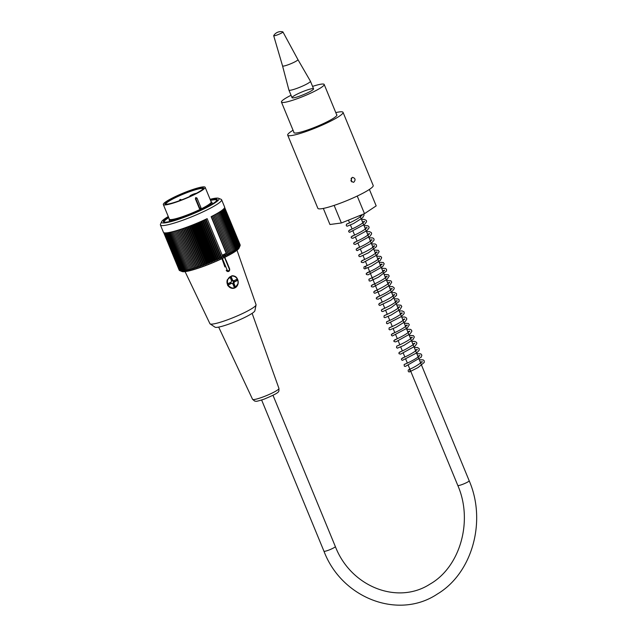 <?xml version="1.0" encoding="UTF-8"?>
<svg xmlns="http://www.w3.org/2000/svg" width="637" height="637" viewBox="0 0 637 637"><rect width="100%" height="100%" fill="white"/><g stroke="black" fill="none" stroke-linecap="round" stroke-linejoin="round"><path stroke-width="0.96" d="M312.568 86.393A23.115 3.05 157.6 0 1 324.185 84.458A23.115 3.05 157.6 0 1 308.841 93.989A23.115 3.05 157.6 0 1 284.206 102.406A23.115 3.05 157.6 0 1 281.443 102.079A23.115 3.05 157.6 0 1 291.045 95.271M293.442 97.875A11.641 1.537 157.6 0 1 292.049 97.708A11.641 1.537 157.6 0 1 302.225 91.847A11.641 1.537 157.6 0 1 313.571 88.83A11.641 1.537 157.6 0 1 305.848 93.631A11.641 1.537 157.6 0 1 293.442 97.875M211.094 201.73L211.476 201.889A23.115 3.05 157.6 0 1 211.826 202.184A23.115 3.05 157.6 0 1 191.618 213.809A23.115 3.05 157.6 0 1 169.084 219.797A23.115 3.05 157.6 0 1 169.116 219.351L169.275 218.969M205.146 187.286A22.613 2.986 157.6 0 1 185.367 198.664A22.613 2.986 157.6 0 1 163.319 204.525A22.613 2.986 157.6 0 1 173.877 197.279A22.613 2.986 157.6 0 1 205.146 187.286L211.173 201.913A22.613 2.986 157.6 0 1 200.615 209.159L199.429 208.633L195.408 198.879L195.838 197.574L197.008 198.091L201.029 207.845L200.368 209.231M195.694 197.661A0.995 0.438 -116.2 0 0 195.758 198.545L199.779 208.299A0.995 0.438 -116.2 0 0 200.615 209.159A22.613 2.986 157.6 0 1 169.354 219.152L163.319 204.525M191.092 195.901A20.79 2.739 157.6 0 1 165.325 204.095A20.79 2.739 157.6 0 1 183.185 193.369A20.79 2.739 157.6 0 1 203.418 188.393A20.79 2.739 157.6 0 1 196.18 193.401L195.607 193.481A3.161 0.414 -22.4 0 0 191.618 194.922A3.161 0.414 -22.4 0 0 190.519 195.973L191.092 195.901M203.099 188.87A20.121 2.652 -22.4 0 0 203.092 188.847A20.121 2.652 -22.4 0 0 183.472 194.062A20.121 2.652 -22.4 0 0 165.883 204.182A20.121 2.652 -22.4 0 0 165.891 204.206M168.741 217.663A28.434 3.75 -22.4 0 0 164.227 221.979A28.434 3.75 -22.4 0 0 164.322 222.13M216.843 200.48A28.434 3.75 -22.4 0 0 216.803 200.305A28.434 3.75 -22.4 0 0 210.56 200.424M218.555 198.282L221.119 199.325A33.092 4.363 157.6 0 1 221.612 199.755A33.092 4.363 157.6 0 1 206.165 210.345A33.092 4.363 157.6 0 1 160.42 224.972A33.092 4.363 157.6 0 1 160.468 224.328L161.559 221.772A31.102 4.101 -22.4 0 0 174.809 220.513A31.102 4.101 -22.4 0 0 204.501 208.641A31.102 4.101 -22.4 0 0 218.555 198.282A31.102 4.101 -22.4 0 0 210.099 199.309M221.612 199.755L224.63 207.065A33.092 4.363 -22.4 0 1 211.134 216.684L226.207 253.263A33.092 4.363 157.6 0 1 224.256 254.243A33.092 4.363 157.6 0 1 222.217 255.222L207.144 218.65A33.092 4.363 -22.4 0 1 163.438 232.29L160.42 224.972M222.217 255.222L222.695 256.488A125.067 44.805 70.5 0 0 223.444 257.037A123.721 114.349 -131.2 0 0 224.113 255.978A123.721 38.889 70.1 0 0 224.678 256.432A123.721 116.308 -133.9 0 0 225.363 255.365A123.721 33.363 69.7 0 0 225.88 255.835A125.067 119.302 -137.4 0 0 226.732 254.505L226.215 253.255M222.695 256.488A125.067 112.829 51.4 0 1 221.899 257.77A124.39 51.103 -109 0 1 221.158 257.3A124.39 109.389 53.4 0 1 220.458 258.447A124.39 56.908 -108.5 0 1 219.661 257.985A124.39 106.26 55 0 1 218.985 259.116A124.39 62.553 -108 0 1 218.141 258.678A124.39 102.836 56.3 0 1 217.496 259.785A124.39 68.032 -107.4 0 1 216.588 259.363A124.39 99.133 57.5 0 1 215.975 260.453A124.39 73.319 -106.8 0 1 215.027 260.047A124.39 95.16 58.5 0 1 214.446 261.114A124.39 78.407 -106.2 0 1 213.443 260.724A124.39 90.932 59.4 0 1 212.901 261.767A124.39 83.28 -105.5 0 1 211.858 261.385A124.39 86.449 60.2 0 1 211.349 262.412A124.39 87.93 -104.8 0 1 210.258 262.046A124.39 81.727 60.9 0 1 209.796 263.041A124.39 92.333 -103.9 0 1 208.657 262.691A124.39 76.782 61.6 0 1 208.235 263.662A124.39 96.482 -103 0 1 207.065 263.32A124.39 71.623 62.2 0 1 206.691 264.267A124.39 100.367 -101.9 0 1 205.472 263.933A124.39 66.272 62.8 0 1 205.146 264.857A124.39 103.974 -100.7 0 1 203.896 264.53A124.39 60.746 63.3 0 1 203.617 265.43A124.39 107.303 -99.3 0 1 202.335 265.103A124.39 55.045 63.8 0 1 202.112 265.979A124.39 110.336 -97.6 0 1 200.798 265.661A124.39 49.192 64.3 0 1 200.623 266.513A124.39 113.067 -95.5 0 1 199.277 266.194A124.39 43.212 64.8 0 1 199.158 267.022A124.39 115.488 -93 0 1 197.788 266.712A124.39 37.105 65.2 0 1 197.725 267.508A124.39 117.59 -89.7 0 1 196.339 267.198A124.39 30.902 65.6 0 1 196.323 267.97A124.39 119.366 -85.4 0 1 194.914 267.659A124.39 24.612 66.1 0 1 194.962 268.408A124.39 120.823 -79.5 0 1 193.537 268.089A124.39 18.25 66.5 0 1 193.64 268.814A124.39 121.946 -71 0 1 192.207 268.495A124.39 11.848 66.9 0 1 192.366 269.188A124.39 122.734 -58.6 0 1 190.917 268.862A124.39 5.407 67.3 0 1 191.132 269.539A124.39 123.188 -40.8 0 1 189.683 269.212A124.39 1.051 67.7 0 0 189.961 269.857A124.39 123.299 -18.7 0 1 188.496 269.523A124.39 7.501 68.1 0 0 188.839 270.144A124.39 123.076 2.4 0 1 187.374 269.801A124.39 13.926 68.5 0 0 187.772 270.399A124.39 122.511 18.4 0 1 186.315 270.04A124.39 20.32 68.9 0 0 186.768 270.621A124.39 121.619 29.3 0 1 185.319 270.255A124.39 26.658 69.3 0 0 185.829 270.813A124.39 120.385 36.8 0 1 184.388 270.43A124.39 32.925 69.7 0 0 184.961 270.964A124.39 118.824 42.1 0 1 183.528 270.574A124.39 39.096 70.1 0 0 184.157 271.083A124.39 116.937 46.1 0 1 182.731 270.677A124.39 45.163 70.6 0 0 183.424 271.171A124.39 114.732 49.1 0 1 182.023 270.749A124.39 51.103 71 0 0 182.763 271.219A124.39 112.216 51.4 0 1 181.378 270.781A124.39 56.908 71.5 0 0 182.174 271.235A124.39 109.389 53.4 0 1 180.812 270.773A124.39 62.553 72 0 0 181.664 271.211A124.39 106.26 55 0 1 180.335 270.733A124.39 68.032 72.6 0 0 181.234 271.155A124.39 102.836 56.3 0 1 179.929 270.661A124.39 73.319 73.2 0 0 180.876 271.067A124.39 99.133 57.5 0 1 180.144 270.773A124.39 99.133 57.5 0 1 179.602 270.55L164.028 232.752M179.586 270.502A124.39 95.16 58.5 0 1 179.363 270.407L163.813 232.656M239.655 246.678A124.39 76.782 -118.4 0 0 239.982 245.93L239.066 248.064A31.102 4.101 157.6 0 1 211.93 263.097A31.102 4.101 157.6 0 1 182.078 271.553L180.144 270.773M240.149 244.871L224.654 207.471M224.606 207.654L240.173 245.42A124.39 96.482 -103 0 1 240.061 245.683M239.982 245.93A124.39 76.782 -118.4 0 0 240.077 245.707A124.39 100.367 -101.9 0 1 239.52 246.973A124.39 71.623 -117.8 0 0 239.894 246.025A124.39 103.974 -100.7 0 1 239.313 247.299A124.39 66.272 -117.2 0 0 239.639 246.368A124.39 107.303 -99.3 0 1 239.018 247.65A124.39 60.746 -116.7 0 0 239.297 246.75A124.39 110.336 -97.6 0 1 238.644 248.032A124.39 55.045 -116.2 0 0 238.875 247.156A124.39 113.067 -95.5 0 1 238.19 248.446A124.39 49.192 -115.7 0 0 238.365 247.594A124.39 115.488 -93 0 1 237.665 248.884A124.39 43.212 -115.2 0 0 237.784 248.056A124.39 117.59 -89.7 0 1 237.06 249.346A124.39 37.105 -114.8 0 0 237.123 248.549A124.39 119.366 -85.4 0 1 236.375 249.839A124.39 30.902 -114.4 0 0 236.391 249.067A124.39 120.823 -79.5 0 1 235.626 250.349A124.39 24.612 -113.9 0 0 235.579 249.6A124.39 121.946 -71 0 1 234.806 250.882A124.39 18.25 -113.5 0 0 234.703 250.166A124.39 122.734 -58.6 0 1 233.914 251.44A124.39 11.848 -113.1 0 0 233.755 250.739A124.39 123.188 -40.8 0 1 232.959 252.013A124.39 5.407 -112.7 0 0 232.744 251.344A124.39 123.299 -18.7 0 1 231.94 252.61A124.39 1.051 -112.3 0 1 231.661 251.957A124.39 123.076 2.4 0 1 230.865 253.215A124.39 7.501 -111.9 0 1 230.53 252.594A124.39 122.511 18.4 0 1 229.726 253.837A124.39 13.926 -111.5 0 1 229.336 253.239A124.39 121.619 29.3 0 1 228.54 254.474A124.39 20.32 -111.1 0 1 228.086 253.892A124.39 120.385 36.8 0 1 227.298 255.118A125.067 26.802 -110.7 0 1 226.732 254.505M212.463 215.999L228.086 253.892M212.647 215.911L228.54 254.474M213.713 215.346L229.336 253.239M213.833 215.282L229.726 253.837M214.908 214.701L230.53 252.594M214.972 214.661L230.865 253.215M231.94 252.61L216.054 214.064L231.661 251.957M217.121 213.451L232.744 251.344M218.141 212.854L233.755 250.739M219.088 212.272L234.703 250.166M219.964 211.715L235.579 249.6M220.776 211.181L236.391 249.067M221.509 210.672L237.123 248.549M222.17 210.178L237.784 248.056M222.759 209.724L238.365 247.594M223.261 209.286L238.875 247.156M223.691 208.888L239.297 246.75M224.033 208.522L239.639 246.368M224.304 208.188L239.894 246.025M224.495 207.893L240.077 245.707M224.654 207.495L240.181 245.173M221.158 257.3L205.536 219.407M204.557 219.861L220.458 258.447M219.661 257.985L204.039 220.091M203.084 220.529L218.985 259.116M218.141 258.678L202.518 220.784M201.587 221.198L217.496 259.785M216.588 259.363L200.974 221.469M200.074 221.859L215.975 260.453M215.027 260.047L199.405 222.154M198.537 222.52L214.446 261.114M213.443 260.724L197.828 222.823M196.992 223.173L212.901 261.767M211.858 261.385L196.236 223.491M195.448 223.818L211.349 262.412M210.258 262.046L194.635 224.152M193.887 224.455L209.796 263.041M208.657 262.691L193.043 224.789M192.334 225.076L208.235 263.662M207.065 263.32L191.442 225.418M190.781 225.681L206.691 264.267M205.472 263.933L189.858 226.039M189.245 226.27L205.146 264.857M203.896 264.53L188.281 226.637M187.716 226.844L203.617 265.43M202.335 265.103L186.721 227.21M186.203 227.401L202.112 265.979M200.798 265.661L185.176 227.767M184.722 227.935L200.623 266.513M199.277 266.194L183.663 228.301M183.257 228.444L199.158 267.022M197.788 266.712L182.174 228.818M181.824 228.93L197.725 267.508M196.339 267.198L180.717 229.304M180.422 229.4L196.323 267.97M194.914 267.659L179.3 229.766M179.069 229.838L194.962 268.408M193.537 268.089L177.922 230.196M177.747 230.252L193.64 268.814M192.207 268.495L176.584 230.602M176.473 230.634L192.366 269.188M190.917 268.862L175.302 230.976M175.247 230.992L191.132 269.539M189.683 269.212L174.06 231.319M188.496 269.523L172.882 231.629M187.374 269.801L171.759 231.908M186.315 270.04L170.7 232.155M185.319 270.255L169.705 232.37M184.388 270.43L168.773 232.545M183.528 270.574L167.913 232.688M182.731 270.677L167.125 232.8M182.023 270.749L166.408 232.871M181.378 270.781L165.771 232.911M180.812 270.773L165.214 232.919M180.335 270.733L164.736 232.887M179.929 270.661L164.338 232.831M179.212 270.223L163.701 232.601M168.279 216.548A31.102 4.101 -22.4 0 0 161.559 221.772M210.25 199.684A29.103 3.838 157.6 0 1 217.121 200.018A29.103 3.838 157.6 0 1 203.585 208.761A29.103 3.838 157.6 0 1 163.789 222.002A29.103 3.838 157.6 0 1 168.431 216.922M205.998 219.192L221.899 257.77M211.404 216.548L227.298 255.118M225.363 255.365L224.789 253.98M223.858 254.434L224.678 256.432M223.539 254.585L224.113 255.978M225.06 253.845L225.88 255.835M222.624 255.031L223.444 257.037M237.004 250.23L256.042 304.677A24.947 3.289 157.6 0 1 256.058 304.964A24.947 3.289 157.6 0 1 245.611 312.034A24.947 3.289 157.6 0 1 210.114 323.899A24.947 3.289 157.6 0 1 209.923 323.684L185.072 271.633M256.058 304.964L254.872 310.768A21.618 2.851 157.6 0 1 235.953 321.382A21.618 2.851 157.6 0 1 215.051 327.187L210.114 323.899M221.835 258.28L224.909 266.943M222.385 258.479L227.13 269.992A1.33 1.178 82.4 0 0 229.272 268.941L224.821 257.3M234.328 276.124L231.828 275.805L227.305 279.762L227.727 285.615L232.561 288.37M228.11 271.497L226.207 270.311M232.011 275.781A6.322 5.606 -97.6 0 1 234.52 276.211A6.322 5.606 -97.6 0 1 238.206 281.984A6.322 5.606 -97.6 0 1 234.981 287.86A6.322 5.606 -97.6 0 1 233.429 288.33A6.322 5.606 -97.6 0 1 227.305 279.762M233.062 284.373L233.46 284.174L234.878 286.714L234.169 287.064M229.822 282.756L230.228 283.744L228.659 284.62M230.897 277.095L231.581 279.603L231.175 279.802M236.415 279.516L236.868 280.606L234.249 281.769L233.835 280.782M231.693 280.511A1.664 1.473 -97.6 0 1 232.497 283.672M231.494 280.567A1.664 1.473 -97.6 0 1 231.948 280.487L232.704 280.391A1.664 1.473 -97.6 0 1 233.723 280.837L232.959 280.941A1.664 1.473 -97.6 0 1 233.46 282.159L234.225 282.056A1.664 1.473 -97.6 0 1 233.859 283.178L233.094 283.282A1.664 1.473 -97.6 0 1 232.577 283.688M234.878 286.714L234.225 287.191L232.784 283.712A1.664 1.473 -97.6 0 1 231.772 283.258L231.008 283.361A1.664 1.473 -97.6 0 1 230.53 282.406M231.772 283.258L228.715 284.763L228.213 283.545L231.271 282.04A1.664 1.473 -97.6 0 1 231.637 280.917L230.204 277.437L231.271 276.912L232.704 280.391M233.46 284.174L233.094 283.282M235.292 286.666L233.859 283.178M231.948 280.487L231.581 279.603M233.723 280.837L236.781 279.332L237.282 280.551L236.868 280.606M230.228 283.744L231.008 283.361M234.225 282.056L237.282 280.551M233.46 282.159L234.249 281.769M288.895 90.056A11.641 1.537 -22.4 0 0 288.911 90.088A11.641 1.537 -22.4 0 0 300.258 87.07A11.641 1.537 -22.4 0 0 310.434 81.21A11.641 1.537 -22.4 0 0 310.418 81.186L297.925 59.599A8.313 1.099 -22.4 0 0 297.925 59.599A8.313 1.099 -22.4 0 1 290.663 63.804A8.313 1.099 -22.4 0 1 282.557 65.937L288.895 90.056M273.727 35.592A4.992 0.661 -22.4 0 0 273.695 35.72A4.992 0.661 -22.4 0 0 278.56 34.438A4.992 0.661 -22.4 0 0 282.924 31.922A4.992 0.661 -22.4 0 0 282.804 31.85A8.313 8.313 0 0 0 273.727 35.592M408.707 369.715A1.163 0.94 -102 0 1 409.527 371.881A1.163 0.94 -102 0 1 408.707 369.715M351.64 181.84L351.162 178.288M350.891 180.836L352.006 177.556L352.611 177.365C355.35 178.249 355.772 179.833 353.885 182.126L353.272 182.309L350.891 180.836M336.607 114.604A23.282 3.074 157.6 0 1 336.734 114.676A23.282 3.074 157.6 0 1 336.901 114.875A23.282 3.074 157.6 0 1 321.454 124.478A23.282 3.074 157.6 0 1 296.635 132.958A23.282 3.074 157.6 0 1 293.848 132.623A23.282 3.074 157.6 0 1 293.864 132.217M335.795 112.622A29.931 3.949 157.6 0 1 343.048 112.343L373.202 185.502A29.931 3.949 157.6 0 1 359.228 195.081A29.931 3.949 157.6 0 1 317.855 208.315L287.701 135.155A29.931 3.949 157.6 0 1 293.044 130.243M357.23 196.045L364.491 213.674L341.376 222.982L329.95 224.503L323.325 208.426M369.396 189.436L376.18 205.886L364.491 213.674M334.13 205.393L341.376 222.982M343.048 112.343A29.931 3.949 157.6 0 1 329.074 121.922A29.931 3.949 157.6 0 1 287.701 135.155M197.008 198.091L195.368 198.776M261.632 400.012L323.962 551.236A6.155 0.812 -22.4 0 0 332.466 548.513A6.155 0.812 -22.4 0 0 335.341 546.546L273.01 395.322M323.962 551.236C341.782 598.326 398.515 620.08 437.364 594.026C472.336 573.22 486.748 521.13 469.19 480.784A6.155 0.812 157.6 0 1 466.316 482.75A6.155 0.812 157.6 0 1 457.812 485.474C473.387 521.074 460.089 567.121 429.919 584.161C397.599 605.039 350.915 586.9 335.341 546.546M199.381 208.53L201.029 207.845M229.535 268.798A1.999 1.768 -97.6 0 1 226.294 270.303L227.13 269.992M229.272 268.941L224.535 257.444M235.005 287.534A5.988 5.311 82.4 0 0 235.786 277.254A5.988 5.311 82.4 0 0 227.441 281.355A5.988 5.311 82.4 0 0 235.005 287.534M218.674 327.092L252.563 399.319A14.269 1.879 -22.4 0 0 266.473 395.609A14.269 1.879 -22.4 0 0 278.95 388.443L252.125 313.34M281.443 102.079L294.143 132.894M324.185 84.458L336.885 115.281M348.447 220.139L349.578 222.878M350.461 225.02L352.094 228.978M352.978 231.12L354.602 235.077M355.486 237.211L357.118 241.168M358.002 243.31L359.626 247.267M360.51 249.409L362.142 253.367M363.026 255.501L364.659 259.458M365.534 261.6L367.167 265.557M368.051 267.699L379.732 296.038M380.615 298.18L382.248 302.137M383.124 304.271L384.756 308.228M385.64 310.37L387.272 314.328M388.156 316.47L389.78 320.419M390.664 322.569L392.296 326.518M393.18 328.66L394.805 332.618M395.688 334.759L397.321 338.709M398.205 340.851L399.829 344.808M400.713 346.95L402.345 350.907M403.229 353.041L404.861 356.999M405.745 359.141L407.369 363.098M408.253 365.24L457.812 485.474M359.865 215.537L469.19 480.784M212.527 203.88L211.826 202.184M169.784 221.501L169.084 219.797M196.252 193.361L195.766 193.425C191.156 194.834 189.157 195.957 189.778 196.793M179.387 200.838C179.666 199.357 180.382 199.062 181.537 199.954M226.135 260.35L229.583 268.734C229.71 270.614 229.232 271.529 228.165 271.489L228.062 271.505M233.309 288.346L235.005 287.852L238.134 283.529C238.111 276.195 234.249 275.789 231.757 275.805M252.563 399.319L254.72 401.095C256.456 401.015 254.33 402.337 264.14 399.152C281.411 391.827 278.608 392.01 278.95 388.443M313.571 88.83L310.434 81.21M292.049 97.708L288.911 90.088M273.695 35.72L282.557 65.937M282.924 31.922L297.925 59.607M408.763 369.691C413.907 367.509 418.246 364.945 421.782 361.983L422.092 361.529L422.307 362.039L420.221 361.991M404.821 364.157L404.813 364.165C405.14 364.237 415.412 359.539 418.644 356.505L419.584 355.43L419.799 355.94L417.713 355.892M402.297 358.066L402.289 358.074C402.552 358.161 412.553 353.623 415.993 350.541L417.068 349.331L417.275 349.84L415.197 349.793M399.789 351.966L399.789 351.966C402.273 351.234 406.629 348.893 412.856 344.951L414.56 343.239L414.767 343.749L412.688 343.701M397.273 345.875L397.273 345.875C397.576 345.955 407.919 341.233 411.136 338.191L412.043 337.14L412.25 337.65L410.172 337.602M394.757 339.784L394.749 339.784C395.036 339.871 405.188 335.245 408.532 332.188L409.535 331.041L409.742 331.558L407.664 331.503M392.249 333.684L392.241 333.684C392.519 333.772 402.592 329.202 405.968 326.12L407.027 324.958L407.234 325.459L405.148 325.411M389.733 327.585L389.725 327.585C390.003 327.689 400.219 323.023 403.547 319.957L404.487 318.866L404.694 319.352L402.632 319.312M387.224 321.494L387.216 321.494C387.503 321.629 398.993 316.27 401.509 313.396L402.003 312.743L402.226 313.277L400.124 313.221M384.708 315.395L384.7 315.395C384.963 315.514 395.657 310.601 398.706 307.591L399.479 306.66L399.686 307.169L397.607 307.122M382.192 309.295L382.192 309.295C382.479 309.391 392.862 304.645 396.079 301.604L396.97 300.56L397.177 301.07L395.099 301.022M379.684 303.204L379.676 303.204C379.955 303.323 390.863 298.291 393.77 295.313L394.454 294.469L394.669 294.979L392.583 294.931M377.16 297.113L377.152 297.113C377.438 297.208 387.829 292.455 391.046 289.413L391.946 288.37L392.153 288.88L390.075 288.832M374.66 291.005L374.66 291.005C374.851 291.157 385.584 286.228 388.65 283.21L389.43 282.279L389.645 282.788L387.559 282.732M372.159 284.906L372.159 284.906C372.462 284.994 382.694 280.312 385.982 277.262L386.914 276.179L387.129 276.689L385.043 276.641M369.619 278.823L369.611 278.823C369.954 278.91 380.679 273.974 383.681 270.972L384.406 270.08L384.613 270.59L382.534 270.542M367.111 272.716L370.662 271.195C375.432 268.965 379.047 266.736 381.515 264.522L381.889 263.989L382.104 264.498L380.018 264.443M365.479 268.703L365.471 268.703C366.179 267.317 365.893 266.624 364.603 266.624C364.89 266.776 376.626 261.274 378.967 258.463L379.381 257.889L379.588 258.399L377.51 258.351M362.095 260.525L362.087 260.525C362.373 260.629 372.924 255.787 376.045 252.77L376.865 251.79L377.08 252.308L374.994 252.252M359.587 254.434L359.579 254.434C359.841 254.553 370.822 249.497 373.68 246.527L374.365 245.691L374.564 246.208L372.486 246.153M357.07 248.334L357.062 248.334C357.349 248.406 367.055 244.019 370.63 240.921L371.825 239.623L372.024 240.101L369.97 240.061M354.554 242.235L354.554 242.235C354.825 242.394 366.506 236.924 368.895 234.09L369.333 233.492L369.556 234.018L367.461 233.97M352.038 236.144L352.038 236.144C352.301 236.255 362.947 231.374 366.02 228.357L366.816 227.401L367.023 227.919L364.945 227.863M349.53 230.045L349.53 230.045C349.809 230.148 360.415 225.283 363.496 222.265L364.3 221.31L364.515 221.819L362.429 221.772M347.022 223.945L347.014 223.953C347.284 224.041 357.421 219.431 360.773 216.365L361.792 215.218L361.999 215.72L359.921 215.672M409.527 371.881L418.071 367.549L424.218 362.469L424.226 360.797L423.127 359.865L419.313 359.77M407.362 363.066L404.097 364.627L404.368 366.227L405.419 366.394L421.192 357.198L421.869 355.167L420.858 353.877L416.797 353.67M404.845 356.959L401.406 358.886L401.573 359.865L402.441 360.351L416.853 352.818L419.202 350.254L419.194 348.598L417.458 347.499L414.281 347.579M402.329 350.868L398.897 352.794L399.049 353.734L400.577 354.148L414.942 346.233L416.845 343.654L416.646 342.435L414.759 341.376L411.773 341.48M399.821 344.768L396.716 346.146L396.54 347.659L397.408 348.16L403.842 345.445L412.951 339.664L414.353 336.981L413.437 335.651L409.257 335.388M397.313 338.685L393.865 340.612L394.016 341.559L395.744 341.886L410.029 333.939L411.821 331.439L411.669 330.324L410.586 329.393L406.748 329.289M394.797 332.578L391.349 334.521L391.516 335.468L392.384 335.97L407.202 328.111L409.328 324.806L408.421 323.469L404.232 323.19M392.281 326.486L389.119 327.912L389 329.369L389.868 329.87L396.079 327.267L405.212 321.574L406.78 319.225L406.581 318.054L404.869 317.011L401.724 317.099M389.764 320.387L386.675 321.757L386.484 323.27L387.344 323.771L401.31 316.597L404.137 313.643L404.097 311.955L402.218 310.904L399.208 310.999M387.256 314.288L384.175 315.641L383.976 317.178L384.844 317.68L391.062 315.068L400.171 309.383L401.788 306.493L400.92 305.203L396.692 304.9M384.74 308.197L381.324 310.036L381.722 311.35L382.821 311.525L391.078 307.655L399.088 301.5L399.096 299.836L397.998 298.904L394.184 298.801M382.232 302.097L378.784 304.032L378.951 304.98L379.811 305.481L390.792 300.274L396.572 295.417L396.556 293.689L394.741 292.614L391.667 292.709M379.716 295.998L376.26 297.949L376.427 298.896L378.243 299.183L392.073 291.579L394.231 288.76L394.072 287.653L392.376 286.546L389.159 286.61M377.208 289.907L373.768 291.842L373.935 292.789L374.795 293.291L380.87 290.751L389.995 285.113L391.739 282.119L390.839 280.79L386.643 280.519M374.691 283.807L371.291 285.663L371.427 286.682L373.147 287.016L387.033 279.404L389.223 276.036L388.323 274.698L384.135 274.42M372.175 277.716L368.903 279.277L369.157 280.877L370.201 281.06L378.394 277.23L386.524 271.02L386.532 269.355L385.441 268.424L381.619 268.32M369.667 271.617L366.219 273.544L366.379 274.491L368.106 274.826L382.702 266.6L384.199 263.845L383.307 262.508L379.111 262.229M367.151 265.518L364.022 266.919L363.878 268.408L364.738 268.91L371.204 266.178L380.329 260.382L381.682 257.722L380.822 256.432L376.594 256.13M364.643 259.434L361.219 261.289L361.354 262.309L363.122 262.619L377 254.999L379.174 251.639L378.274 250.309L374.078 250.038M362.127 253.327L358.711 255.166L359.101 256.48L360.2 256.655L368.457 252.785L376.491 246.623L376.491 244.974L375.217 243.979L371.57 243.939M359.618 247.236L356.171 249.178L356.338 250.118L357.206 250.62L371.634 243.079L374.102 240.053L373.919 238.819L372.741 237.896L369.054 237.84M357.102 241.136L353.662 243.055L353.814 244.003L355.303 244.425L370.049 236.208L371.626 233.851L371.427 232.696L369.571 231.645L366.546 231.749M354.586 235.037L351.146 236.972L351.305 237.919L352.834 238.318L367.063 230.522L369.11 227.783L368.942 226.676L367.844 225.745L364.03 225.649M352.078 228.946L348.63 230.881L348.797 231.828L349.665 232.33L364.667 224.32L366.586 221.732L366.394 220.513L364.507 219.447L361.513 219.55M349.562 222.846L346.488 224.2L346.289 225.737L347.157 226.231L353.487 223.571L362.604 217.822L364.093 215.075L363.592 214.04"/></g></svg>
